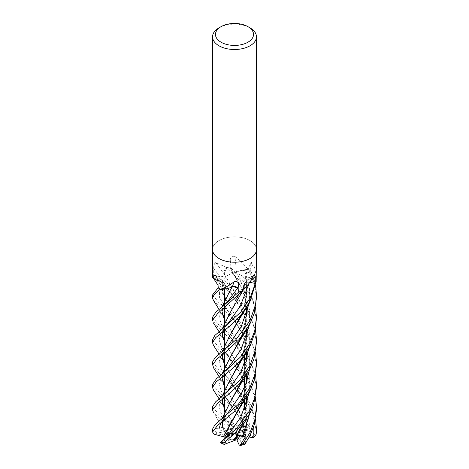 <?xml version="1.0" encoding="UTF-8"?>
<svg xmlns="http://www.w3.org/2000/svg" width="469" height="469" viewBox="0 0 469 469"><rect width="100%" height="100%" fill="white"/><g stroke="black" fill="none" stroke-linecap="round" stroke-linejoin="round"><path stroke-width="0.35" stroke-dasharray="2.35 1.76" d="M244.243 284.067L244.689 285.345L241.986 291.313A21.92 12.651 180 0 1 238.926 291.818M237.549 288.201C236.657 286.776 234.946 286.278 232.413 286.7M232.46 286.688L232.448 286.729C228.966 288.499 224.891 289.291 220.225 289.103M218.097 287.849L218.12 287.831A21.92 12.651 180 0 1 218.108 287.825L222.91 285.351C224.622 284.202 224.522 283.1 222.605 282.039L220.201 281.482A16.098 9.292 180 0 1 217.974 280.761M222.705 282.045L222.587 282.074C218.161 281.207 214.913 279.559 212.838 277.126M224.692 274.84L224.264 273.304A16.098 9.292 180 0 1 226.498 267.67A2.966 1.712 -0 0 0 226.726 267.57L215.717 262.529C214.356 263.455 213.688 265.366 213.723 268.268L213.694 275.438A21.92 12.651 180 0 1 213.706 275.426L219.861 276.604C222.476 276.898 224.088 276.294 224.698 274.793M224.757 274.869L224.311 273.579L227.014 267.529A21.92 12.651 180 0 1 230.074 267.031A21.92 12.651 180 0 1 230.097 267.025M241.488 283.516A9.878 5.704 180 0 1 230.719 284.753A9.878 5.704 180 0 1 224.622 279.483A9.878 5.704 180 0 1 227.512 275.45A9.878 5.704 180 0 1 238.281 274.213A9.878 5.704 180 0 1 244.378 279.483A9.878 5.704 180 0 1 241.488 283.516M227.272 430.296L225.566 431.14L228.233 432.371L227.272 430.296A9.878 5.704 180 0 1 227.512 430.149A9.878 5.704 180 0 1 231.452 428.76L233.585 433.391L234.113 433.567L233.685 427.892L231.123 424.199L229.024 426.456L233.585 433.391M212.545 429.117L212.721 430.202L215.113 431.597L215.218 428.496L219.058 428.842L222.458 427.083L223.396 430.137L225.566 431.14L224.768 428.566L224.839 432.993L232.853 434.241L233.386 434.071L224.768 428.566L225.566 431.14L229.177 429.979A9.878 5.704 180 0 1 231.962 429.27L231.452 428.76M226.767 436.756L228.649 436.41L225.056 435.853A9.878 5.704 180 0 1 224.622 434.183A9.878 5.704 180 0 1 224.839 432.993M225.056 435.853L226.38 436.827L224.633 435.039L216.291 433.749L214.005 434.153M220.313 442.754L227.5 438.808L230.115 436.317L228.151 433.925L230.115 436.317L227.887 438.421L233.767 435.039L233.773 434.687L226.638 433.719M232.284 439.74L235.315 439.26L234.916 438.222L232.284 439.74A9.878 5.704 180 0 1 227.887 438.421M235.643 440.104L235.315 439.26L237.877 434.921L238.522 435.226L237.877 434.915L235.315 439.26L229.957 439.846A9.878 5.704 180 0 1 227.5 438.808M241.728 438.069L243.434 436.006L240.767 435.994L241.728 438.069A9.878 5.704 180 0 1 241.488 438.216A9.878 5.704 180 0 1 237.549 439.611M212.545 249.619L212.545 249.549A21.955 12.675 180 0 1 218.976 240.585A21.955 12.675 180 0 1 242.901 237.836A21.955 12.675 180 0 1 256.455 249.549A21.955 12.675 180 0 0 242.901 237.836A21.955 12.675 180 0 0 218.976 240.585A21.955 12.675 180 0 0 212.545 249.549A21.955 12.675 180 0 0 226.099 261.256A21.955 12.675 180 0 0 250.024 258.507M213.09 277.771A16.098 9.292 180 0 1 212.867 277.548A2.966 1.712 0 0 0 212.832 277.384A21.955 12.675 180 0 1 213.665 275.432L218.976 280.31L230.103 289.35L246.407 307.646M236.599 272.184A16.098 9.292 180 0 1 238.557 271.246A16.098 9.292 180 0 1 248.13 269.546A364.249 106.926 -96.4 0 1 248.107 269.341C243.816 264.282 239.43 259.973 234.946 256.414A371.26 108.984 -96.4 0 0 236.599 272.184A3.693 2.134 180 0 1 231.381 270.689L230.068 267.008L243.651 281.4L249.356 290.311L255.558 307.646M234.946 256.414C232.02 255.91 230.455 257.082 230.25 259.926L230.068 267.008A21.955 12.675 180 0 0 226.726 267.57M236.587 272.184C234.049 272.63 232.325 272.126 231.434 270.683L229.904 266.509L231.434 270.683C232.348 272.149 234.095 272.641 236.663 272.161M236.54 272.249L238.557 271.246L248.599 269.734A21.92 12.651 180 0 1 250.88 271.012A21.92 12.651 180 0 1 250.892 271.023L246.078 273.521C244.337 274.711 244.472 275.831 246.477 276.874M256.455 277.144L253.735 262.974L251.425 262.212L250.903 271L246.09 273.562C244.372 274.746 244.484 275.86 246.413 276.909M248.394 269.611A21.955 12.675 180 0 1 250.903 271M220.342 289.109L230.443 287.603L220.401 289.115A21.92 12.651 180 0 1 218.12 287.831L222.963 285.345A3.693 2.134 180 0 0 223.701 282.678A3.693 2.134 180 0 0 222.593 281.992A16.098 9.292 180 0 1 220.201 281.482L212.92 277.22A21.92 12.651 180 0 1 213.694 275.438L219.844 276.616A3.693 2.134 180 0 0 224.692 274.752A16.098 9.292 180 0 1 224.264 273.304L227.014 267.529M246.266 276.898L246.413 276.862A3.693 2.134 180 0 1 244.947 274.494A3.693 2.134 180 0 1 246.037 273.497L250.88 271.012M246.348 276.88L248.799 277.361A16.098 9.292 180 0 0 246.407 276.857A371.26 331.372 -45.3 0 1 253.735 262.974M256.109 281.658L248.799 277.361A16.098 9.292 180 0 1 256.133 281.3A364.249 325.117 -45.3 0 1 256.226 281.119M253.283 275.649A371.26 277.372 71.2 0 0 244.308 284.091A3.693 2.134 180 0 1 244.8 283.182A3.693 2.134 180 0 1 249.156 282.232L249.936 282.379M230.449 312.213L244.308 284.097A16.098 9.292 180 0 1 244.736 285.545A16.098 9.292 180 0 1 242.655 291.026M244.32 284.085C244.924 282.596 246.53 281.986 249.145 282.262L249.918 282.402L249.145 282.262C246.489 281.986 244.877 282.614 244.314 284.138M244.326 284.044L244.736 285.545L241.986 291.313M256.162 281.722C254.087 279.313 250.839 277.695 246.413 276.862L248.799 277.361L256.08 281.629A21.92 12.651 180 0 1 255.306 283.405M237.513 288.036L237.22 287.608M222.593 281.992A371.26 221.409 156.5 0 0 216.766 276.522M218.108 287.825L222.922 285.328C224.663 284.138 224.528 283.018 222.523 281.975M224.692 274.752A371.26 167.404 -135.2 0 0 215.717 262.529M213.706 275.426L219.855 276.587C222.511 276.862 224.123 276.235 224.686 274.711M236.552 272.213C240.034 270.402 244.109 269.581 248.775 269.739M229.904 266.503L231.452 270.713C232.348 272.172 234.066 272.677 236.611 272.231M249.895 282.444L249.139 282.303C246.524 282.045 244.912 282.655 244.302 284.144M222.587 282.074L220.201 281.482L212.891 277.185A21.955 12.675 180 0 1 213.671 275.42L219.855 276.587C222.47 276.862 224.076 276.253 224.68 274.764M218.976 27.864A21.955 12.675 180 0 1 250.024 27.864M234.113 433.567L231.123 424.199L233.685 427.892L239.043 429.715A9.878 5.704 180 0 1 241.5 430.753L238.885 426.092L241.113 429.95L235.233 433.327L235.227 433.684L240.855 425.19L238.885 426.092L235.233 433.327M243.434 436.006L244.232 430.548L244.378 431.885L244.361 430.841L235.614 434.3L244.232 430.548L243.434 436.012L239.823 439.588L242.057 444.401L244.701 444.442M212.545 384.451L218.97 392.19L234.858 405.597L247.784 421.701L248.453 426.163L243.071 417.785L241.969 420.869L244.466 428.994L242.62 430.325L240.855 425.19L242.62 430.325L240.351 431.955L243.944 432.512L242.62 430.325L244.367 434.523A9.878 5.704 180 0 1 244.378 434.781A9.878 5.704 180 0 1 244.038 436.27L244.372 432.389L244.161 435.373L236.147 434.124M243.944 432.512A9.878 5.704 180 0 1 244.378 434.183A9.878 5.704 180 0 1 244.161 435.373M234.084 430.143L236.716 428.625A9.878 5.704 180 0 1 241.113 429.95M236.716 428.625L233.685 427.892L233.357 426.057L234.916 425.963L224.159 408.13L221.966 396.569M215.113 431.597L224.962 433.297L224.639 431.568L232.853 434.241M233.386 434.071L228.233 432.371M225.929 437.776L233.767 435.039M233.773 434.687L228.649 436.41M238.311 435.595L234.887 434.798L238.68 434.951M234.887 434.798L234.916 438.222M236.851 438.105L235.415 434.98M235.614 434.3L240.767 435.994M235.227 433.684L240.351 431.955M243.071 417.785L238.885 426.092L240.849 425.19L242.362 422.903M212.545 406.787L218.976 414.649L225.999 420.107L229.065 423.325L223.795 418.5L229.024 426.456L231.123 424.199L230.32 421.678L233.357 426.051M227.512 275.391A9.878 5.704 180 0 1 238.281 274.154A9.878 5.704 180 0 1 244.378 279.424A9.878 5.704 180 0 1 241.488 283.458A9.878 5.704 180 0 1 230.719 284.695A9.878 5.704 180 0 1 224.622 279.424A9.878 5.704 180 0 1 227.512 275.391M212.545 361.998L218.976 369.865L235.198 383.665L244.378 394.224L250.516 404.425L255.564 419.503M245.604 429.88L254.995 434.212L256.449 431.568L252.134 411.002L244.882 398.075L224.622 377.322M223.308 376.29L221.298 374.778M218.976 372.99L212.545 365.134M234.928 426.034L244.795 423.947L245.14 420.705L224.622 399.811M223.191 398.673L221.262 397.12M218.976 395.256L213.448 390.061M256.455 409.912L255.365 399.096L250.663 385.43L237.748 366.963L213.459 345.284M212.545 339.726L218.976 347.506L230.443 356.856L246.366 374.766M247.96 377.269L255.576 397.132M223.801 429.44L224.299 423.917L223.185 420.928L218.976 417.709L213.348 412.216M256.455 342.493L253.301 324.548L246.489 310.912L236.745 298.823L213.43 278.199M213.266 277.941L212.891 277.185M256.455 387.435L252.932 368.276L244.812 353.192L218.976 328.218L212.545 320.345M212.545 317.237L218.976 325.076L230.578 334.497L246.389 352.395M256.455 365.134L252.428 344.686L241.986 327.128L213.424 300.453M212.545 294.96L218.976 302.798L238.539 319.917L246.776 330.704L255.564 352.395M256.455 298.05L254.538 283.763L248.658 269.739L238.557 271.246L236.523 272.161L243.733 288.271L247.163 306.456M256.455 320.35L253.354 302.417L245.539 287.163L227.049 267.5A21.955 12.675 180 0 1 230.086 267.008M227.049 267.5L224.264 273.304L224.622 274.781L241.236 304.094L247.157 328.734M222.617 282.01C224.534 283.059 224.639 284.167 222.922 285.328L217.78 287.995M241.951 291.349L244.736 285.545L244.378 284.067L241.676 291.695M241.717 313.949L246.659 295.845L246.26 276.839M246.407 276.845C244.466 275.801 244.355 274.687 246.078 273.521L251.22 270.853M248.658 269.739A21.955 12.675 180 0 1 250.921 271.012L255.582 285.275M245.727 429.797L239.09 411.207L224.241 385.829L221.948 374.244M241.576 336.601L247.145 313.069M244.466 428.994L245.68 429.833L238.762 410.621L224.622 386.526M221.849 377.463L222.019 374.186M241.476 336.724L246.243 320.474L246.929 303.935L243.417 287.479L236.517 272.202M243.857 428.355C242.133 420.781 232.395 405.298 228.262 400.925L241.969 420.869L221.591 391.943L219.052 384.516L221.415 377.099L227.934 368.2L221.415 377.099L219.052 384.516L221.591 391.943L228.262 400.925L221.802 394.411M231.434 270.683L245.703 294.854L249.432 309.499L249.473 324.759L249.432 309.499L245.703 294.854L231.457 270.713M241.558 426.051L247.052 402.9M247.093 396L241.002 370.692L224.622 341.754M222.687 337.246L222.042 329.379M241.652 425.94L247.128 402.66M247.157 395.895L241.201 371.055L224.194 340.969L221.966 329.443M249.479 414.233L248.887 395.566L249.479 414.233M228.303 356.188L239.946 372.579L248.5 393.708L239.946 372.579L221.632 347.248L219.052 339.867L221.362 332.509L227.776 323.674L221.362 332.509L219.052 339.867L221.632 347.248L233.386 363L238.481 371.202L242.379 379.503L245.357 389.247L246.506 396.891M223.684 429.381L222.881 427.359M221.778 422.258L221.943 419.04M241.576 381.338L247.14 357.888M247.163 351.199L241.254 326.406L224.106 296.109L221.872 288.945L222.599 282.039M223.396 430.137L223.742 429.411L222.945 427.4M221.849 422.206L222.013 418.987M241.482 381.455L247.057 358.152M247.099 351.304L241.13 326.225L223.109 293.723L222.658 282.027M220.741 423.044L228.04 412.826L220.741 423.044M222.922 285.328L219.539 291.665L219.404 297.581L244.472 336.601L249.197 352.6L249.485 369.455L249.197 352.6L244.472 336.601L219.404 297.581L219.539 291.665L222.91 285.351M224.674 274.805L238.991 299.251L245.615 317.73L246.835 338.577L241.652 358.767M222.048 396.504L221.843 399.729M224.622 408.945L230.238 418.454M234.91 425.916L230.191 418.377M241.764 358.633L247.14 335.405M223.795 418.5L226.527 421.039L230.32 421.678M226.527 421.039L220.876 412.96L219.07 406.09L221.673 399.107L227.928 390.695L224.405 395.461L222.74 399.019M249.449 347.253L249.232 330.346L244.484 314.253L219.861 276.604M247.96 310.167L255.576 330.024M226.691 436.832L227.184 436.287M227.031 436.481L227.7 435.683M249.449 392.014L249.209 375.001L244.39 358.832L228.022 333.506L221.503 324.595L219.052 317.208L221.491 309.845L228.075 300.957L224.839 305.372L222.634 309.827C222.165 311.363 222.2 313.075 222.74 314.945M241.623 403.58L247.063 380.388M247.099 373.6L241.359 349.241L224.622 319.483M222.652 314.652L222.013 307.142M229.998 290.663L232.483 286.647M241.74 403.44L247.151 380.119M247.157 373.506L241.259 348.889L224.246 318.803L221.943 307.195M220.547 442.713L224.106 439.435M247.96 354.957L255.57 374.766M245.164 430.519L249.942 428.502C247.269 429.493 246.196 429.745 246.729 429.27M249.942 428.502L247.943 413.658L242.649 399.858L227.969 378.114L221.474 369.261L219.052 361.933L221.497 354.617L228.051 345.776M249.461 302.435L249.531 287.761L246.09 273.562M245.346 430.061L246.542 429.54L245.604 436.018L247.104 418.465L244.021 401.177L230.314 373.822L224.622 364.237M222.675 359.494L222.025 351.85M241.617 314.072L246.518 296.408L246.342 276.821M245.176 437.137L247.216 419.673L244.431 402.367L230.267 373.746L224.211 363.504L221.948 351.908M245.316 437.143L245.299 443.422M248.453 426.163L247.462 427.323L241.5 430.753M215.218 428.496L224.639 431.568L224.768 428.566L222.458 427.083M239.043 429.715L245.152 426.192L244.795 423.947M229.065 423.325L231.962 429.27M229.177 429.979L226.943 425.16L224.299 423.917M244.367 434.523L252.709 435.812L254.995 434.212M249.244 437.079L244.038 436.27M245.604 436.018L243.434 436.012M224.633 435.039A9.878 5.704 180 0 1 224.622 434.781A9.878 5.704 180 0 1 224.962 433.297M239.823 439.588A9.878 5.704 180 0 1 237.038 440.291M229.957 439.846L223.848 443.369L224.205 444.413M231.381 270.689A370.727 108.831 -96.4 0 1 230.25 259.926M246.037 273.497A370.727 330.897 -45.3 0 1 251.026 264.018M249.156 282.232A370.727 276.974 71.2 0 1 251.191 280.263M222.963 285.345A370.727 221.092 156.5 0 0 217.974 280.702M219.844 276.616A370.727 167.169 -135.2 0 0 213.723 268.268M245.14 420.705A21.955 12.675 180 0 1 247.784 421.701M223.185 420.928A21.955 12.675 180 0 1 225.999 420.107M212.545 431.797A21.955 12.675 180 0 1 212.721 430.202M245.152 426.192A18.297 10.564 180 0 1 247.462 427.323M226.943 425.16A18.297 10.564 180 0 1 229.798 424.574M216.291 433.749A18.297 10.564 180 0 1 216.836 432.031M252.709 435.812A18.297 10.564 180 0 1 252.164 437.536M242.057 444.401A18.297 10.564 180 0 1 239.202 444.987M223.848 443.369A18.297 10.564 180 0 1 221.538 442.238M224.622 434.183L224.622 434.781M224.622 420.007L224.622 411.477L224.622 420.007M224.622 397.565L224.622 394.282L224.622 397.565M224.622 375.212L224.622 371.853L224.622 375.212M224.622 352.887L224.622 349.575L224.622 352.887M224.622 330.428L224.622 327.086L224.622 330.428M224.622 308.162L224.622 304.815L224.622 308.162M244.947 274.494L251.425 262.212M244.8 283.182L254.163 274.388M223.701 282.678L215.986 275.538M246.518 307.476L244.314 295.675L241.125 287.034L236.417 278.152L231.668 271.105M243.786 285.82L244.331 284.009M223.959 284.419L222.37 288.617L222.752 292.703M243.757 308.203L246.542 294.391C246.999 287.661 246.448 281.336 244.888 275.414L244.906 275.485M244.378 434.183L244.378 434.781M244.378 399.963L244.378 387.623L244.378 399.963M244.378 377.692L244.378 365.163L244.378 377.692M219.082 376.572L224.241 385.829M246.536 329.713L246.829 329.256M222.716 382.053L222.388 378.002L223.379 375.024L227.934 368.194M246.671 314.576L245.322 324.859L243.757 330.668M228.309 356.206L221.509 349.423M246.694 419.046L246.876 418.753M219.087 331.788L224.194 340.969M242.79 290.897L243.816 289.244M246.671 404.061L246.289 408.728L243.722 420.171M222.681 332.005L224.973 327.503L227.776 323.674M213.301 412.145L223.83 429.762M218.056 285.31L224.106 296.109M246.512 352.207L245.914 347.406L243.599 338.096L239.841 329.068L234.887 320.479L228.274 311.363L223.226 306.105M222.652 421.578L223.848 418.84L228.04 412.826M246.671 359.348L245.873 366.822L243.71 375.534M219.082 398.832L224.159 408.13M221.86 282.637L228.174 288.968L230.883 292.392L235.936 299.75L240.409 307.846L244.038 317.108L246.518 329.742M246.676 336.842L245.774 345.02L243.769 352.911M224.094 418.77L222.306 417.263M228.022 333.506L234.406 342.13L239.026 349.839L243.024 358.838L245.609 368.106L246.518 374.526M246.676 381.602L246.078 387.898L243.786 397.648M221.796 327.374L228.016 333.5M219.064 309.405L224.246 318.803M221.597 371.981L226.445 376.396L232.8 384.533L237.425 391.715L241.945 400.796L245 410.076L246.577 420.13L245.293 436.856M222.716 354.329L224.246 350.97L227.864 346.011M219.076 354.095L224.211 363.504M246.6 307.347L246.8 307.031"/><path stroke-width="0.7" d="M238.926 291.818L237.619 288.154A3.693 2.134 180 0 0 232.401 286.665A16.098 9.292 180 0 1 230.443 287.603A16.098 9.292 180 0 1 220.87 289.303A2.966 1.712 0 0 0 220.606 289.238L220.893 289.232C225.184 287.802 229.57 285.31 234.054 281.758C236.98 281.119 238.545 282.127 238.75 284.794L238.926 291.818A21.92 12.651 180 0 1 238.903 291.818M239.096 292.339L237.513 288.036M227.184 436.287L226.638 433.719L224.534 437.161L226.38 436.827L228.145 433.925L226.38 436.827L226.767 436.756M255.576 397.132L256.455 406.793L254.79 419.972L250.024 432.576L243.001 443.481L240.28 445.532L239.202 444.987L237.038 440.291L239.976 435.953L238.522 435.226L239.976 435.953L237.549 439.611L236.851 438.105M247.954 26.669L250.024 27.864A21.955 12.675 180 0 1 256.455 36.828A21.955 12.675 180 0 1 250.024 45.786A21.955 12.675 180 0 1 226.099 48.536A21.955 12.675 180 0 1 212.545 36.828A21.955 12.675 180 0 1 218.976 27.864L221.046 26.669A19.03 10.986 180 0 1 247.954 26.669A19.03 10.986 180 0 1 247.954 42.204A19.03 10.986 180 0 1 221.046 42.204A19.03 10.986 180 0 1 221.046 26.669L218.976 27.864M250.024 258.507A21.955 12.675 180 0 0 256.455 249.549A21.955 12.675 180 0 1 250.024 258.507A21.955 12.675 180 0 1 226.099 261.256A21.955 12.675 180 0 1 212.545 249.549L212.545 36.828M217.974 280.761A16.098 9.292 180 0 1 213.09 277.771L212.545 277.144L212.545 249.619M212.774 277.455C212.205 277.261 213.032 276.511 215.265 275.197L215.986 275.538L217.974 280.702L218.097 287.849L212.545 294.96L212.545 298.05L214.462 294.127L220.342 289.109A21.955 12.675 180 0 1 218.079 287.837A21.955 12.675 180 0 0 220.606 289.238M242.655 291.026A16.098 9.292 180 0 1 242.584 291.091A16.098 9.292 180 0 1 242.502 291.179A2.966 1.712 0 0 0 242.274 291.278A21.955 12.675 180 0 1 238.932 291.835L221.35 307.67L215.969 311.961L212.545 317.237L212.545 320.345L217.581 313.65L241.951 291.349A21.955 12.675 180 0 1 238.914 291.841M242.274 291.278L250.024 282.238L254.163 274.388L255.277 276.452L255.306 283.405A21.92 12.651 180 0 1 255.294 283.417L249.918 282.402L255.329 283.428L250.024 298.231L240.82 312.026L221.579 329.76L214.861 335.399L212.545 339.726L212.545 342.745L215.599 337.733L232.167 324.12L241.699 313.972L250.024 301.35L256.109 281.658A21.955 12.675 180 0 1 255.329 283.428A21.955 12.675 180 0 0 256.168 281.464L256.455 249.619M249.936 282.379L255.306 283.405M232.401 286.665A371.26 0.979 108.2 0 1 234.054 281.758M237.22 287.608L232.483 286.647L230.443 287.603L232.495 286.612M216.766 276.522A371.26 221.409 156.5 0 0 215.265 275.197M255.294 283.417L249.895 282.444M232.448 286.729L229.998 290.663L221.943 307.195M244.378 431.885L244.372 432.389L244.378 431.885M239.935 445.55L245.205 437.067L238.311 435.595M255.564 419.503L256.455 429.112L256.103 434.394L253.887 437.278L253.782 427.071M224.622 377.322L223.308 376.29M221.298 374.778L218.976 372.99M250.024 320.726L235.467 340.236L215.101 357.601L212.545 361.998L212.545 365.134L216.572 359.324L227.014 350.964L239.067 339.521L250.024 323.727L254.227 313.28L256.455 298.05L256.455 294.96L255.605 304.381L250.024 320.726M224.622 399.811L223.191 398.673M221.262 397.12L218.976 395.256M250.024 343.003L240.99 356.516L221.655 374.485L216.537 378.618L212.545 384.451L212.545 387.435L216.068 382.047L232.601 368.446L240.497 360.169L250.024 346.14L255.165 332.029L256.455 317.237L254.749 330.733L250.024 343.003M213.448 390.061L212.545 387.435M245.299 443.422L250.024 435.642L254.438 424.351L256.455 409.912L256.455 406.787M246.366 374.766L247.169 375.991M247.233 376.091L247.96 377.269M213.459 345.284L212.545 342.745M255.576 330.024L256.455 339.726L255.535 349.469L250.024 365.433L239.753 380.429L215.558 401.921L212.545 406.787L212.545 409.912L218.337 402.59L231.252 392.037L238.686 384.615L250.024 368.429L253.934 359.037L256.455 342.493M213.348 412.216L212.545 409.912M255.57 374.766L256.455 384.451L254.878 397.278L250.03 410.111L236.47 428.631L221.216 441.886C219.979 442.83 219.996 442.994 221.28 442.367M241.652 425.94L239.419 430.988L234.09 440.614L224.205 444.413L223.86 442.883L234.394 433.831L250.024 413.177L253.7 404.501L256.455 387.435L256.455 384.615M213.424 300.453L212.545 298.05M250.024 387.793L238.281 404.372L214.949 424.797L212.545 429.117L212.545 431.797A21.955 12.675 180 0 0 212.551 432.019L217.27 425.758L234.219 411.641L250.024 390.917L254.21 380.388L256.455 365.134L256.455 361.998L255.347 372.873L250.024 387.793M232.436 286.659C234.969 286.225 236.681 286.723 237.566 288.165L228.081 300.946L221.35 307.67M221.948 374.244L230.115 357.554L239.454 341.326L241.576 336.601M247.145 313.069L247.163 306.456M255.558 307.646L256.455 317.237M224.622 386.526L221.849 377.463M222.019 374.186L230.162 357.478L241.476 336.724M227.934 368.2L241.148 349.393L249.473 324.759L241.148 349.393L227.934 368.194L221.655 374.485M245.205 437.067L238.68 434.951L235.643 440.104L234.107 440.579M234.084 440.59L241.558 426.051M247.052 402.9L247.093 396M224.622 341.754L222.687 337.246M222.042 329.379L230.449 312.213M247.128 402.66L247.157 395.895M221.966 329.443L230.097 312.782L239.407 296.66L241.676 291.695M242.473 436.311L249.479 414.233L242.473 436.311M248.887 395.566L248.5 393.708L248.887 395.566M227.776 323.674L240.122 306.462L248.84 283.991L240.122 306.462L227.782 323.669L221.579 329.76M222.881 427.359L221.778 422.258M221.943 419.04L230.074 402.402L239.466 386.104L241.576 381.338M247.14 357.888L247.163 351.199M255.564 352.395L256.455 361.998M222.945 427.4L221.849 422.206M222.013 418.987L230.097 402.367M230.127 402.32L241.482 381.455M247.057 358.152L247.099 351.304M219.058 428.842L220.741 423.044L219.058 428.842M228.045 412.82L241.16 394.048L246.436 382.305L249.485 369.455L246.436 382.305L241.16 394.048L228.045 412.82L221.567 419.345M241.652 358.767L230.009 380.025L222.048 396.504M221.843 399.729L224.622 408.945M221.966 396.569L229.962 380.095L239.243 364.155L241.764 358.633M247.14 335.405L247.157 328.734M221.157 397.202L227.934 390.695L241.054 371.882L249.449 347.253M246.407 307.646L247.163 308.848M247.233 308.96L247.96 310.167M221.438 441.71L227.7 435.683L240.978 416.818L249.449 392.014M224.534 437.161L223.32 436.721L241.623 403.58M247.063 380.388L247.099 373.6M224.622 319.483L222.652 314.652M222.013 307.142L230.05 290.581M223.379 436.715L239.342 408.646L241.74 403.44M247.151 380.119L247.157 373.506M246.389 352.395L247.163 353.632M247.239 353.749L247.96 354.957M223.273 436.733L214.005 434.147L212.551 432.019M227.864 346.011L241.107 327.004L249.461 302.435M224.622 364.237L222.675 359.494M222.025 351.85L229.88 335.534L241.617 314.072M221.948 351.908L229.833 335.605L239.354 319.26L241.717 313.949M255.582 285.275L256.455 294.96M253.887 437.278L252.164 437.536L249.244 437.079M245.164 430.519L244.361 430.835M244.232 430.548L245.346 430.061M251.191 280.263A370.727 276.974 71.2 0 1 255.277 276.452M237.619 288.154A370.727 0.979 108.2 0 1 238.75 284.794M256.449 431.568A21.955 12.675 180 0 1 256.455 431.797L256.455 431.797A21.955 12.675 180 0 1 256.279 433.391M245.815 442.66A21.955 12.675 180 0 1 243.001 443.481M223.86 442.883A21.955 12.675 180 0 1 221.216 441.886M224.622 411.477L224.622 397.565L224.622 411.477M224.622 394.282L224.622 389.217L224.622 394.282M224.622 389.141L224.622 375.212L224.622 389.141M224.622 371.853L224.622 366.764L224.622 371.853M224.622 366.688L224.622 352.887L224.622 366.688M224.622 349.575L224.622 344.498L224.622 349.575M224.622 344.416L224.622 330.428L224.622 344.416M224.622 327.086L224.622 322.004L224.622 327.086M224.622 321.933L224.622 308.162L224.622 321.933M224.622 304.815L224.622 299.732L224.622 304.815M224.622 299.65L224.622 289.086L224.622 299.65M256.455 249.549L256.455 36.828M244.378 409.894L244.378 399.963L244.378 409.894M244.378 387.623L244.378 377.692L244.378 387.623M244.378 365.163L244.378 355.238L244.378 365.163M256.455 429.117L256.103 434.394M213.272 367.409L219.082 376.572M239.454 341.326L246.829 329.256M246.518 307.476L246.671 314.576M239.419 430.988L246.876 418.753M213.325 322.789L219.087 331.788M239.407 296.66L242.79 290.897M246.506 396.891L246.671 404.061M222.74 337.41L222.324 335.458L222.681 332.005M239.466 386.104L246.893 373.94M213.366 278.099L218.056 285.31M223.226 306.105L222.359 305.389M222.312 305.348L221.051 304.381M222.728 426.767L222.359 423.009L222.652 421.578M246.512 352.207L246.671 359.348M213.383 389.956L219.082 398.832M239.243 364.155L246.624 352.043M222.757 404.548L222.3 401.159L222.74 399.019M246.518 329.742L246.676 336.842M222.306 417.263L221.304 416.478M246.518 374.526L246.676 381.602M239.342 408.646L246.547 396.833M213.348 300.336L219.064 309.405M222.752 359.746L222.283 357.079L222.716 354.329M220.846 352.752C224.692 349.634 227.096 347.306 228.057 345.764M244.8 444.29L246.723 441.27M213.383 345.161L219.076 354.095M239.354 319.26L246.8 307.031M256.455 339.796L256.455 342.745M240.28 445.532L244.695 444.448M224.082 444.378L220.313 442.754"/></g></svg>
